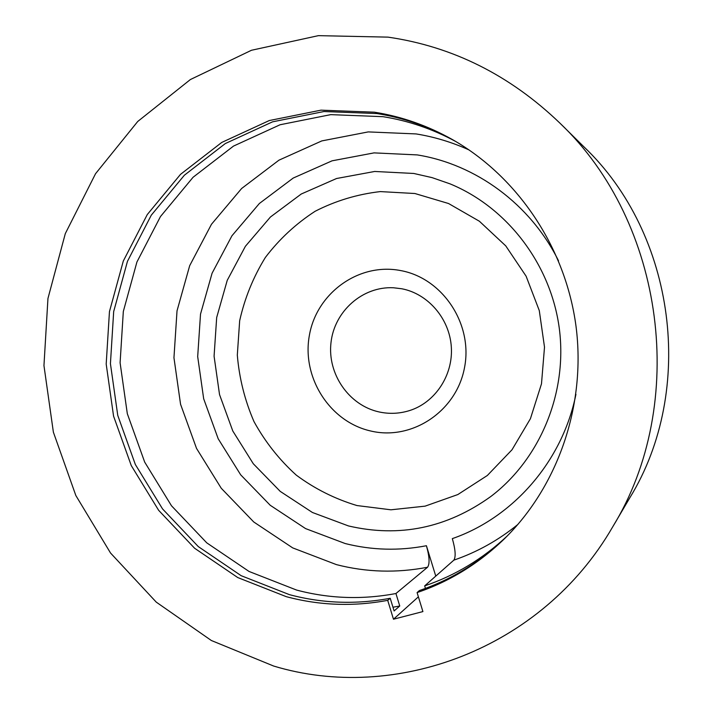 <?xml version="1.0" encoding="UTF-8"?>
<svg xmlns="http://www.w3.org/2000/svg" width="713" height="713" viewBox="0 0 713 713"><rect width="100%" height="100%" fill="white"/><g stroke="black" fill="none" stroke-linecap="round" stroke-linejoin="round"><path stroke-width="1.07" d="M612.583 527.059L629.846 497.745C695.986 390.064 675.648 234.114 584.099 147.003L559.883 123.099C664.997 222.919 688.571 403.62 612.583 527.059C541.684 649.712 394.654 702.697 273.667 666.049L211.351 640.506L156.263 602.129L110.533 553.012L75.836 495.517L53.377 432.167L43.956 365.591L47.949 298.497L65.302 233.614L95.551 173.705L137.734 121.477L190.38 79.544L251.475 50.267L318.39 35.65L387.997 37.129C452.675 46.514 509.964 75.168 559.883 123.099M409.503 410.59C399.44 413.718 389.28 414.164 379.022 411.927C348.862 405.341 327.294 373.888 330.992 342.623C334.352 311.314 362.498 286.163 393.478 287.767L401.767 288.765C427.978 293.72 449.645 318.649 451.338 347.186C453.156 375.706 434.796 402.72 409.503 410.59M417.087 592.583C449.689 581.514 478.797 563.582 504.412 538.787C558.074 486.186 586.157 405.127 576.033 326.411C565.632 247.732 517.691 176.592 452.327 139.516C427.577 125.613 401.588 116.504 374.352 112.182L320.975 110.158L269.273 120.55L221.752 142.431L180.514 174.355L147.27 214.568L123.304 261.038L109.454 311.617L106.192 364.058L113.563 416.125L131.272 465.589L158.634 510.303L194.604 548.244L237.75 577.557L286.278 596.665C319.54 605.542 353.354 606.772 387.712 600.346L393.478 619.223L422.907 611.585L417.087 592.583L419.404 590.542C451.4 579.669 480.027 562.129 505.276 537.941M387.712 600.346L390.225 598.26C356.081 604.66 322.481 603.456 289.433 594.651L241.19 575.703L198.303 546.604L162.555 508.93L135.354 464.52L117.752 415.385L110.426 363.666L113.679 311.563L127.458 261.332L151.29 215.174L184.346 175.246L225.335 143.545L272.571 121.834L323.943 111.531L376.981 113.554C403.638 117.779 429.11 126.638 453.388 140.113M390.225 598.26L394.102 610.961L399.752 606.005L392.961 607.226M435.768 576.113L426.419 545.73C429.502 556.737 429.877 563.903 427.559 567.236L395.938 593.519L399.752 606.005M395.938 593.519C362.302 599.847 329.192 598.697 296.608 590.07L249.051 571.461L206.761 542.851L171.494 505.784L144.668 462.069L127.315 413.692L120.096 362.765L123.322 311.456L136.932 261.992L160.47 216.556L193.08 177.261L233.516 146.085L280.093 124.748L330.725 114.641L382.97 116.674C408.317 120.702 432.595 128.982 455.785 141.513M507.246 535.971C482.835 558.823 455.313 575.462 424.681 585.89L425.447 588.394M393.478 619.223L418.388 596.834M517.959 524.376C498.458 540.24 477.086 552.165 453.86 560.142C455.972 556.853 455.464 549.678 452.336 538.618C513.021 517.629 562.37 461.605 575.935 394.334M453.86 560.142L424.681 585.89M348.47 525.936L312.428 512.487L280.236 491.391L253.311 463.771L232.794 431L219.533 394.583L214.078 356.197L216.681 317.526L227.251 280.316L245.406 246.279L270.423 217.019L301.251 194.016L336.554 178.508L374.681 171.468L413.79 173.464L432.105 177.635L449.974 183.838C507.139 207.296 550.864 264.175 559.322 328.595C567.673 393.023 539.999 459.217 490.758 496.551C446.864 528.012 399.432 537.807 348.47 525.936M426.419 545.73C399.013 550.989 371.936 550.258 345.208 543.547L305.574 528.591L270.227 505.276L240.7 474.849L218.205 438.798L203.677 398.79L197.688 356.616L200.513 314.139L212.073 273.239L231.948 235.771L259.363 203.499L293.221 178.054L332.044 160.826L374.058 152.885L417.221 154.908C475.829 164.248 530.534 204.266 558.511 260.789M427.559 567.236C396.758 573.181 366.393 572.307 336.447 564.625L292.713 547.896L253.766 521.987L221.271 488.28L196.538 448.432L180.558 404.262L173.954 357.73L177.02 310.859L189.676 265.691L211.485 224.256L241.636 188.49L278.935 160.184L321.786 140.916L368.256 131.905L416.107 133.928C434.324 136.869 451.997 142.217 469.118 149.971M400.617 270.566C442.595 278.106 473.227 324.059 464.493 367.739C456.382 411.544 411.802 440.803 370.831 431.026C329.718 421.882 301.546 377.391 309.389 335.306C316.634 293.105 358.755 262.375 400.617 270.566M356.99 505.553C335.003 498.966 314.763 488.824 296.287 475.134C279.229 459.698 265.12 441.846 253.988 421.588C244.8 400.349 239.247 378.184 237.313 355.092L239.666 320.725C244.711 298.159 253.275 277.072 265.352 257.473C279.264 239.167 295.859 223.766 315.119 211.28C335.573 200.808 357.302 194.248 380.305 191.592L414.921 193.517L448.548 203.517L479.394 221.244L505.749 245.878L526.114 276.198L539.286 310.574L544.509 347.124L541.488 383.835L530.427 418.683L512.014 449.769L487.344 475.482L457.835 494.555L425.117 506.141L390.929 509.804L356.99 505.553"/></g></svg>
